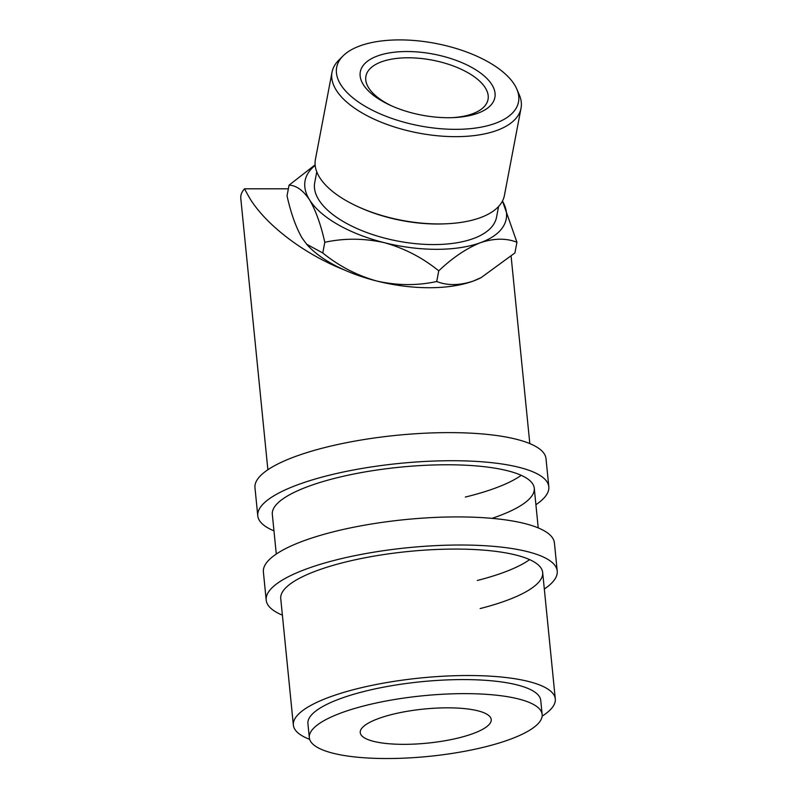 <?xml version="1.0" encoding="UTF-8"?>
<svg xmlns="http://www.w3.org/2000/svg" width="798" height="798" viewBox="0 0 798 798"><rect width="100%" height="100%" fill="white"/><g stroke="black" fill="none" stroke-linecap="round" stroke-linejoin="round"><path stroke-width="1.2" d="M544.326 589.014A146.243 38.065 174.3 0 0 557.223 571.059L554.42 542.959A146.243 38.065 174.3 0 0 457.414 516.914A146.243 38.065 174.3 0 0 263.39 572.006L266.193 600.106A146.243 38.065 174.3 0 0 282.392 615.158M557.223 571.059A146.243 38.065 174.3 0 0 460.217 545.014A146.243 38.065 174.3 0 0 266.193 600.106M480.137 608.565A131.62 34.254 174.3 0 0 542.67 572.505A131.62 34.254 174.3 0 0 455.369 549.074A131.62 34.254 174.3 0 0 280.746 598.65L293.365 725.103A131.62 34.254 174.3 0 0 309.654 739.337M477.334 580.465A131.62 34.254 174.3 0 0 529.633 559.617M535.907 504.715A146.243 38.065 174.3 0 0 548.815 486.75L546.012 458.651A146.243 38.065 174.3 0 0 448.995 432.616A146.243 38.065 174.3 0 0 254.971 487.698L257.774 515.807A146.243 38.065 174.3 0 0 273.973 530.86M548.815 486.75A146.243 38.065 174.3 0 0 451.808 460.715A146.243 38.065 174.3 0 0 257.774 515.807M491.987 518.361A131.62 34.254 174.3 0 0 534.261 488.206A131.62 34.254 174.3 0 0 446.95 464.775A131.62 34.254 174.3 0 0 272.327 514.351L276.288 554.041M465.334 497.054A131.62 34.254 174.3 0 0 521.214 475.319M324.806 242.293C344.187 238.073 364.058 238.203 384.417 242.702C404.327 248.248 422.431 257.624 438.75 270.841C452.566 257.724 466.481 248.338 480.486 242.682C494.122 238.193 506.271 238.053 516.944 242.263L514.91 252.946L481.134 277.624L473.174 281.096A102.373 46.434 -169.2 0 1 429.284 287.729A102.373 46.434 -169.2 0 1 377.095 281.105C357.185 275.569 339.08 266.193 322.771 252.976L306.651 244.208L302.252 238.273C296.048 227.62 290.971 213.485 287.031 195.849L289.066 185.166C296.317 185.435 303.16 190.333 309.574 199.869C315.779 210.502 320.856 224.647 324.806 242.293L322.771 252.976M438.75 270.841L436.715 281.514C417.324 285.744 397.454 285.604 377.095 281.105A102.373 46.434 -169.2 0 1 343.938 269.764C303.978 254.023 265.604 224.787 249.475 197.804L244.477 188.807A131.62 34.254 174.3 0 0 240.777 198.213L267.879 469.743M399.608 39.9A92.548 41.975 10.8 0 0 343 55.96A92.548 41.975 10.8 0 0 360.766 103.58A92.548 41.975 10.8 0 0 455.578 129.346A92.548 41.975 10.8 0 0 516.805 89.057A92.548 41.975 10.8 0 0 399.608 39.9M516.805 89.057L519.269 94.782A96.209 43.631 -169.2 0 1 521.044 108.169A96.209 43.631 -169.2 0 1 455.628 136.657A96.209 43.631 -169.2 0 1 332.028 72.169A96.209 43.631 -169.2 0 1 338.601 60.369L343 55.96M447.349 223.729L445.573 223.819A92.548 41.975 -169.2 0 1 437.543 224.019A92.548 41.975 -169.2 0 1 359.699 207.46L358.083 206.732A96.209 43.631 10.8 0 0 439 223.939A96.209 43.631 10.8 0 0 447.349 223.729A96.209 43.631 10.8 0 0 504.416 195.45L521.044 108.169M332.028 72.169L315.409 159.45A96.209 43.631 10.8 0 0 358.083 206.732M406.88 51.531A68.488 31.062 -169.2 0 1 490.82 83.062A68.488 31.062 -169.2 0 1 454.242 117.575A68.488 31.062 -169.2 0 1 448.296 117.715A68.488 31.062 -169.2 0 1 390.701 105.466A68.488 31.062 -169.2 0 1 360.666 70.394A68.488 31.062 -169.2 0 1 406.88 51.531M452.656 117.635A62.154 28.189 10.8 0 0 488.037 99.451A62.154 28.189 10.8 0 0 408.187 57.785A62.154 28.189 10.8 0 0 365.923 76.199A62.154 28.189 10.8 0 0 392.147 106.114M363.968 726.09A65.805 17.127 -5.7 0 1 435.967 708.135A65.805 17.127 -5.7 0 1 491.219 719.547A65.805 17.127 -5.7 0 1 487.498 726.07A65.805 17.127 -5.7 0 1 415.499 744.035A65.805 17.127 -5.7 0 1 360.247 732.624A65.805 17.127 -5.7 0 1 363.968 726.09M316.766 171.839L314.731 182.533A92.548 41.975 10.8 0 0 433.633 244.577A92.548 41.975 10.8 0 0 496.556 217.166L498.6 206.463M542.151 714.459L540.745 700.415A116.997 30.444 174.3 0 0 442.521 680.125A116.997 30.444 174.3 0 0 314.532 712.045A116.997 30.444 174.3 0 0 307.918 723.656L309.315 737.701A116.997 30.444 174.3 0 0 407.539 757.99A116.997 30.444 174.3 0 0 535.528 726.07A116.997 30.444 174.3 0 0 542.151 714.459A116.997 30.444 174.3 0 0 443.927 694.18A116.997 30.444 174.3 0 0 315.938 726.1A116.997 30.444 174.3 0 0 309.315 737.701M542.141 716.135A131.62 34.254 174.3 0 0 547.857 712.015A131.62 34.254 174.3 0 0 555.298 698.958A131.62 34.254 174.3 0 0 444.795 676.135A131.62 34.254 174.3 0 0 300.806 712.055A131.62 34.254 174.3 0 0 293.365 725.103M315.12 164.837L289.066 185.166M481.134 277.624L480.476 277.963A102.373 46.434 -169.2 0 1 473.174 281.096C459.538 285.584 447.389 285.724 436.715 281.514M516.944 242.263L502.461 201.056A102.373 46.434 10.8 0 1 480.486 242.682A102.373 46.434 10.8 0 1 384.417 242.702A102.373 46.434 10.8 0 1 309.574 199.869A102.373 46.434 10.8 0 1 315.17 165.395M244.477 188.807L288.367 188.807M343.938 269.764A102.373 46.434 -169.2 0 1 307.34 244.986L306.651 244.208M511.119 256.348L529.812 443.598M534.261 488.206L538.221 527.897M542.67 572.505L555.298 698.958"/></g></svg>
